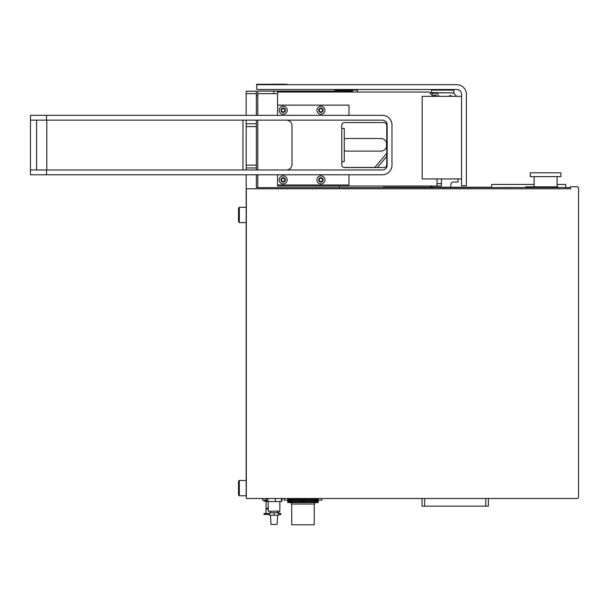 <?xml version="1.0" encoding="UTF-8"?>
<svg xmlns="http://www.w3.org/2000/svg" width="609" height="609" viewBox="0 0 609 609"><rect width="100%" height="100%" fill="white"/><g stroke="black" fill="none" stroke-linecap="round" stroke-linejoin="round"><path stroke-width="0.91" d="M341.778 161.636L344.268 161.636L344.268 128.476L341.778 128.476M389.623 187.237L406.036 187.222M490.009 187.641L490.009 187.237L486.797 187.237L486.797 187.641M386.532 187.641L386.532 187.237L383.32 187.237L383.32 187.641M386.532 187.237L486.797 187.237M479.313 187.237L485.122 187.237M422.06 498.497L422.06 506.148L488.388 506.148L488.388 498.497M246.333 498.497L246.333 188.775L570.519 188.775L570.519 186.765L576.944 186.765A1.606 1.606 0 0 1 578.55 188.371L578.55 496.891A1.606 1.606 0 0 1 576.944 498.497L246.333 498.497M570.519 187.503L256.374 187.641L256.374 174.783M246.333 495.353L246.333 497.766M266.666 498.497L266.666 501.542L266.163 501.542L266.163 498.497M266.666 501.542L281.937 501.542L281.937 498.497M266.163 500.172L262.7 500.172L262.7 498.497M266.163 501.177L263.986 501.177L263.986 500.172M270.594 512.42L270.541 511.179M268.226 509.002L266.019 509.002L266.019 513.463M269.665 513.463L264.009 513.463L264.009 514.468L269.665 514.468M278.435 514.468L280.878 514.468L280.878 513.463L278.435 513.463M282.188 498.497L281.937 500.172M266.064 501.177L266.064 508.211L268.226 508.211M318.225 498.497L318.225 502.585L287.722 502.585L287.722 498.497M318.187 502.585L318.187 498.497M317.898 502.585L317.898 498.497M317.38 502.585L317.38 498.497M316.672 498.497L316.672 502.585M316.642 502.585L316.642 498.497M315.835 498.497L315.835 502.585M315.675 502.585L315.675 498.497M314.8 498.497L314.8 502.585M314.518 502.585L314.518 498.497M313.582 498.497L313.582 502.585M313.171 502.585L313.171 498.497M312.189 498.497L312.189 502.585M311.671 502.585L311.671 498.497M310.659 498.497L310.659 502.585M310.027 502.585L310.027 498.497M308.999 498.497L308.999 502.585M308.276 502.585L308.276 498.497M307.256 498.497L307.256 502.585M306.441 502.585L306.441 498.497M305.436 498.497L305.436 502.585M304.553 502.585L304.553 498.497M303.579 498.497L303.579 502.585M302.635 502.585L302.635 498.497M301.714 498.497L301.714 502.585M300.724 502.585L300.724 498.497M299.864 498.497L299.864 502.585M298.852 502.585L298.852 498.497M298.067 498.497L298.067 502.585M297.04 502.585L297.04 498.497M296.347 498.497L296.347 502.585M295.327 502.585L295.327 498.497M294.733 498.497L294.733 502.585M293.728 502.585L293.728 498.497M293.249 498.497L293.249 502.585M292.282 502.585L292.282 498.497M291.917 498.497L291.917 502.585M290.995 502.585L290.995 498.497M290.759 498.497L290.759 502.585M289.907 502.585L289.907 498.497M289.793 498.497L289.793 502.585M289.024 502.585L289.024 498.497M288.354 502.585L288.354 498.497M287.92 502.585L287.92 498.497M284.091 498.497L284.091 500.172L287.722 500.172M318.225 500.172L321.856 500.172L321.856 498.497M279.874 501.542L279.874 511.179L268.226 511.179L268.226 501.542M275.337 501.542L275.337 498.497M281.434 501.542L281.434 498.497M267.952 501.542L267.952 498.497M46.802 120.148L46.802 169.964M348.972 174.783L348.972 184.984L277.544 184.984L277.544 174.783M283.17 177.676A2.208 2.208 0 0 0 281.259 180.987A2.208 2.208 0 0 0 285.081 180.987A2.208 2.208 0 0 0 283.17 177.676M283.17 183.903A4.019 4.019 0 0 1 279.691 177.874A4.019 4.019 0 0 1 286.649 177.874A4.019 4.019 0 0 1 283.17 183.903M320.928 177.676A2.208 2.208 0 0 0 319.017 180.987A2.208 2.208 0 0 0 322.846 180.987A2.208 2.208 0 0 0 320.928 177.676M320.928 183.903A4.019 4.019 0 0 1 317.449 177.874A4.019 4.019 0 0 1 324.407 177.874A4.019 4.019 0 0 1 320.928 183.903M46.52 174.783L382.353 174.783A9.637 9.637 0 0 0 391.99 165.146L391.99 124.974A9.637 9.637 0 0 0 382.353 115.329L30.45 115.329L30.45 174.783L46.52 174.783L46.52 169.964L30.45 169.964M283.17 108.021A2.208 2.208 0 0 0 281.259 111.333A2.208 2.208 0 0 0 285.081 111.333A2.208 2.208 0 0 0 283.17 108.021M283.17 114.248A4.019 4.019 0 0 1 279.691 108.219A4.019 4.019 0 0 1 286.649 108.219A4.019 4.019 0 0 1 283.17 114.248M320.928 108.021A2.208 2.208 0 0 0 319.017 111.333A2.208 2.208 0 0 0 322.846 111.333A2.208 2.208 0 0 0 320.928 108.021M320.928 114.248A4.019 4.019 0 0 1 317.449 108.219A4.019 4.019 0 0 1 324.407 108.219A4.019 4.019 0 0 1 320.928 114.248M277.544 115.329L277.544 105.129L348.972 105.129L348.972 115.329M436.988 178.924L436.988 186.034L277.544 186.034L277.544 184.984M277.544 105.129L277.544 92.028L428.949 92.028L433.258 96.336M242.961 120.148L242.961 169.964M46.52 169.964L382.353 169.964A4.819 4.819 0 0 0 387.172 165.146L387.172 124.974A4.819 4.819 0 0 0 382.353 120.148L46.52 120.148L46.52 115.329M30.45 120.148L46.52 120.148M286.382 169.964A5.626 5.626 0 0 0 292.008 164.339L292.008 125.774A5.626 5.626 0 0 0 286.382 120.148M383.959 122.561A2.809 2.809 0 0 1 386.768 125.37L386.768 164.742A2.809 2.809 0 0 1 383.959 167.551L344.587 167.551A2.809 2.809 0 0 1 341.778 164.742L341.778 125.37A2.809 2.809 0 0 1 344.587 122.561L383.959 122.561M284.829 179.883A1.66 1.66 0 0 1 282.34 181.322A1.66 1.66 0 0 1 282.34 178.445A1.66 1.66 0 0 1 284.829 179.883M284.829 110.229A1.66 1.66 0 0 1 282.34 111.668A1.66 1.66 0 0 1 282.34 108.79A1.66 1.66 0 0 1 284.829 110.229M322.587 110.229A1.66 1.66 0 0 1 320.098 111.668A1.66 1.66 0 0 1 320.098 108.79A1.66 1.66 0 0 1 322.587 110.229M257.782 115.329L257.782 93.634L277.544 93.634M257.782 187.641L257.782 174.783M257.782 169.964L257.782 120.148M339.411 186.034L339.411 187.641M261.878 84.286L256.678 84.286L256.678 84.681L287.288 84.681L287.288 84.286L261.878 84.286M263.286 84.286L284.342 84.202M256.678 84.681L256.678 89.508L456.727 89.508A4.819 4.819 0 0 1 461.553 94.326L461.553 185.753L466.372 185.753L466.372 94.326A9.637 9.637 0 0 0 456.727 84.681L287.288 84.681M450.805 187.237L450.805 184.824A2.809 2.809 0 0 1 453.614 182.015L458.037 182.015L458.037 178.924M449.13 96.336A1.302 1.302 0 0 1 451.52 96.336M431.796 94.875A3.776 3.776 0 0 1 438.754 96.336M436.752 96.336A1.804 1.804 0 0 0 433.288 96.336M386.281 141.798A21.696 21.696 0 0 1 386.372 147.66M429.756 92.834L453.218 92.834L456.712 96.336M557.661 187.641L557.661 186.834L525.712 186.834L525.712 187.641M530.302 176.633L560.912 176.633L560.912 172.804L530.302 172.804L530.302 176.633M565.692 187.641L565.692 184.428L557.09 184.428M534.131 184.428L491.615 184.428L491.615 187.641M273.852 93.634L273.852 91.084L281.883 91.084L281.883 92.028M281.883 91.084L352.588 91.084L352.588 92.028M257.782 93.634L257.782 91.084L273.852 91.084M322.587 179.883A1.66 1.66 0 0 1 320.098 181.322A1.66 1.66 0 0 1 320.098 178.445A1.66 1.66 0 0 1 322.587 179.883M256.374 95.803L257.782 95.803M256.374 93.634L256.374 91.228L246.173 91.228L246.173 93.634L256.374 93.634L256.374 115.329M256.374 123.764L256.374 167.955L246.173 167.955L246.173 123.764L256.374 123.764L256.374 120.148M256.374 169.964L256.374 167.955M238.515 488.121L238.515 494.972L239.322 495.772L239.322 480.471L238.515 481.27L238.515 488.121M238.515 221.105L239.322 222.605L239.322 207.304L238.515 208.103L238.515 221.105M246.173 167.955L246.173 169.964M246.173 174.783L246.173 495.353M246.173 93.634L246.173 115.329M246.173 120.148L246.173 123.764M335.019 91.084L335.019 90.117L357.46 90.117L357.46 92.028M453.872 93.383L453.872 90.117L431.423 90.117L431.423 92.53L444.897 92.834M433.821 96.336A1.302 1.302 0 0 1 436.211 96.336M314.625 502.585L314.625 504.046L291.323 504.046L291.323 502.585M291.726 504.046L291.726 524.798L314.221 524.798L314.221 504.046M422.182 178.924L461.546 178.924L461.546 96.336L422.182 96.336L422.182 178.924M433.41 186.034A4.819 4.819 0 0 0 430.22 187.237M436.988 186.034L441.441 186.034L441.441 183.621L436.988 183.621M441.441 178.924L441.441 183.621M386.768 156.376L377.39 167.551M386.768 153.224L374.748 167.551M277.62 515.237L277.11 524.418L270.99 524.418L270.48 515.237M274.05 515.237L269.665 515.237L269.665 512.786L278.435 512.786L278.435 515.237L274.05 515.237L274.05 512.786M344.268 150.499A6.303 6.303 0 0 0 347.001 151.123L380.747 151.123A6.303 6.303 0 0 0 386.768 146.678M386.768 142.955A6.303 6.303 0 0 0 380.747 138.509L347.001 138.509A6.303 6.303 0 0 0 344.268 139.134M374.817 167.475L343.925 167.475M424.633 506.148L424.633 498.497M485.815 498.497L485.815 506.148M246.173 126.581L256.374 126.581M246.173 165.146L256.374 165.146M278.869 513.463L278.869 511.179M36.593 120.148L36.593 169.964M534.131 176.633L534.131 186.834M557.09 176.633L557.09 186.834M246.173 480.471L239.322 480.471M246.173 495.772L239.322 495.772M246.173 207.304L239.322 207.304M246.173 222.605L239.322 222.605M340.629 90.117L340.629 89.508M336.549 90.117L336.549 89.508M355.93 90.117L355.93 89.508M351.85 90.117L351.85 89.508M452.342 90.117L452.342 89.508M448.262 90.117L448.262 89.508M437.041 90.117L437.041 89.508M432.961 90.117L432.961 89.508M277.506 512.786L277.506 511.179M270.594 512.786L270.594 511.179"/></g></svg>
